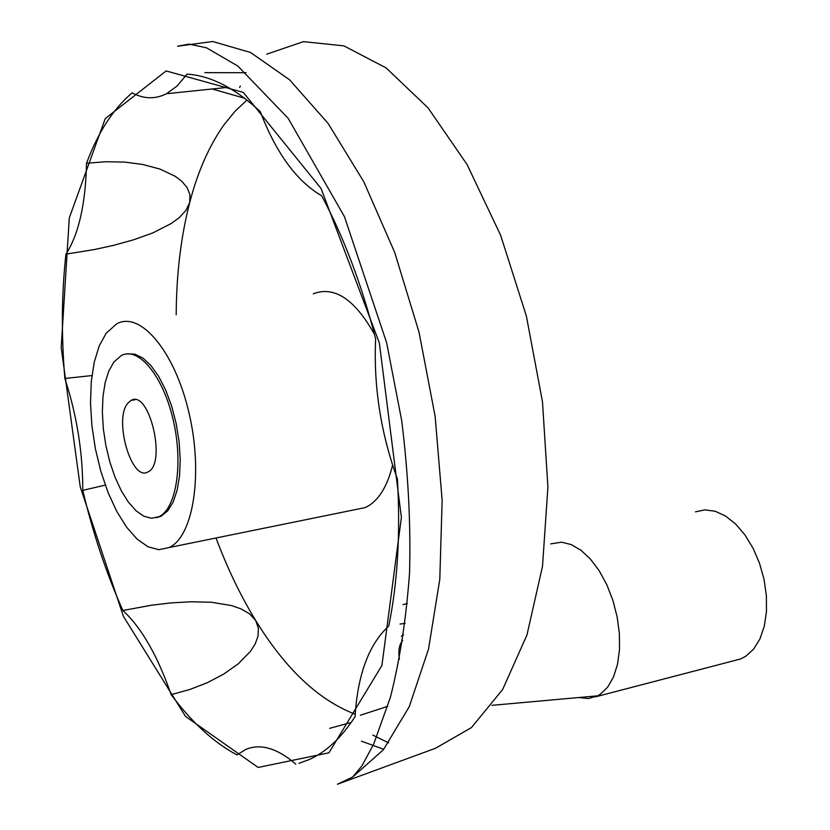 <?xml version="1.0" encoding="UTF-8"?>
<svg xmlns="http://www.w3.org/2000/svg" width="830" height="830" viewBox="0 0 830 830"><rect width="100%" height="100%" fill="white"/><g stroke="black" fill="none" stroke-linecap="round" stroke-linejoin="round"><path stroke-width="1.25" d="M407.364 603.514L402.986 604.614M246.967 100.067L234.9 111.407L223.83 125.04C209.129 145.873 197.748 171.727 189.697 202.603C180.919 236.695 176.427 274.066 176.188 314.726M353.549 509.983L365.148 507.618C377.899 501.673 387.05 487.501 392.6 465.132M374.475 334.376C354.794 299.236 334.386 285.717 313.252 293.81M216.007 537.985C227.337 568.197 240.544 595.681 255.65 620.435C285.364 668.887 318.554 700.147 355.219 714.225M298.904 763.32L308.822 759.73C326.045 752.156 341.462 737.787 355.074 716.601C357.678 674.458 368.914 644.267 388.772 626.038C397.622 582.473 400.506 533.472 397.425 479.035C380.783 433.177 373.51 386.458 375.627 338.889C361.87 285.074 343.879 237.37 321.667 195.787C296.518 181.044 276.068 152.99 260.309 111.645C235.108 88.156 210.696 75.644 187.051 74.109L177.215 85.915L166.498 93.717L228.167 87.326M360.386 715.242L387.724 706.32M204.844 72.646L246.064 72.698M166.498 93.717C155.283 99.382 143.818 99.081 132.115 92.836C113.274 108.823 98.075 132.292 86.528 163.251L105.784 161.736L124.521 162.078L142.636 164.454L159.951 169.061L175.41 176.406L181.957 181.438L187.092 187.611L189.966 194.749L189.697 202.603L185.837 210.509L179.322 217.553L171.219 223.519L152.959 232.857L133.609 239.797L114.115 245.224L94.703 249.488L65.944 254.146C61.576 293.447 61.213 334.895 64.865 378.47L91.922 375.575M105.265 485.104L82.772 490.354C92.96 533.254 106.323 573.302 122.871 610.507L151.236 605.257L170.71 602.933L190.765 601.781L211.225 602.248L231.539 605.558L241.229 608.971L249.602 613.868L255.65 620.435L258.421 628.31L257.974 636.403L255.09 644.111L250.567 651.218L238.418 663.71L223.664 674.116L207.344 682.685L189.748 689.512L171.156 694.679C191.948 722.546 213.901 742.622 237.017 754.906L245.473 749.583C260.288 743.213 277.064 748.058 295.812 764.119M329.614 728.335L351.183 722.453M337.405 784.246L352.594 777.067L383.387 749.729L409.232 706.714L428.508 649.143L439.807 579.216L442.141 500.22L435.127 416.297L419.015 332.145L394.738 252.517L363.789 181.749L328.068 123.38L289.639 79.856L250.556 52.487L212.688 41.5L177.589 46.252L188.887 44.073L206.494 47.808L237.837 66.047L288.135 118.285L344.44 216.651L386.624 342.717L401.72 420.758C408.225 473.432 410.85 524.052 409.564 572.617C406.192 618.713 399.811 660.234 390.422 697.169L373.78 743.888L361.932 765.883L352.594 777.067M105.244 118.617L69.295 217.875L61.202 347.521L80.251 486.909L123.442 616.379L185.505 716.404L258.151 767.449L328.95 752.81L381.914 665.484L401.388 517.412L379.352 342.925L321.065 188.472L243.304 92.41L166.145 70.934L105.244 118.617M171.156 694.679C157.596 655.7 141.494 627.646 122.871 610.507M82.772 490.354C82.844 452.63 76.879 415.332 64.865 378.47M65.944 254.146C78.746 234.288 85.604 203.993 86.528 163.251M106.136 333.276L99.227 345.903L94.215 362.233L91.279 381.541L90.501 403.007L91.902 425.749L95.398 448.854L100.866 471.43L108.076 492.574L116.771 511.425L126.606 527.195L137.199 539.189L148.124 546.835L158.914 549.688L169.102 547.541C193.463 536.678 203.464 473.256 188.825 412.178C174.518 350.934 140.291 310.773 116.729 323.804L106.136 333.276M156.113 517.744L161.01 516.281L167.608 511L173.076 502.202L177.132 490.24L179.56 475.663L180.224 459.135L179.073 441.446L176.157 423.476L171.634 406.088L165.71 390.152L158.686 376.426L150.925 365.542L142.791 357.989L134.678 354.068L126.959 353.902M113.845 362.067L108.813 371.031L105.14 382.723L102.962 396.626L102.349 412.126L103.325 428.612L105.835 445.378L109.778 461.76L114.997 477.105L121.294 490.758L128.401 502.15L136.047 510.782L143.901 516.25L151.651 518.262L158.935 516.685C176.489 508.697 183.492 463.078 173.045 419.358C162.846 375.523 138.34 346.266 121.242 355.572L113.845 362.067M127.913 403.1C113.409 419.015 131.441 481.908 147.813 472C167.079 464.561 149.317 388.99 131.067 400.413L127.913 403.1M405.144 623.392L400.05 624.056M401.378 636.174L403.556 634.929M402.685 640.604C399.251 644.267 398.161 650.44 399.417 659.103M550.736 543.889L561.547 542.187L571.227 544.573L581.021 550.3L590.514 559.181L599.25 570.833L606.834 584.766L612.893 600.339L617.147 616.856L619.377 633.529L619.502 649.6L617.51 664.301L613.515 676.979L607.716 687.074L600.401 694.16L597.631 695.831L588.47 698.538L578.572 697.553M361.475 741.18L383.709 749.324M338.08 783.997L435.543 748.255L471.471 727.557L502.648 689.502L526.957 635.012L542.509 566.319L547.914 487.002L542.478 401.772L526.365 316.023L500.646 235.295L467.114 164.61L428.114 107.952L386.209 67.967L343.921 45.878L303.479 41.635L266.731 54.178M695.457 511.84L705.012 509.859L715.201 511.259L725.576 516.053L735.65 524.041L744.956 534.914L753.049 548.184L759.512 563.228L764.025 579.34L766.38 595.733L766.464 611.627L764.274 626.266L759.927 638.944L753.661 649.091L745.786 656.271L740.588 658.968L734.125 660.649M244.601 98.231L212.158 88.986M239.579 87.451L240.41 86.061M388.648 742.85L372.805 735.1M365.148 507.618L169.102 547.541M161.01 516.281L158.935 516.685M135.124 399.728L131.067 400.413M491.983 705.334L597.631 695.831M595.463 696.837L740.391 659.02"/></g></svg>

